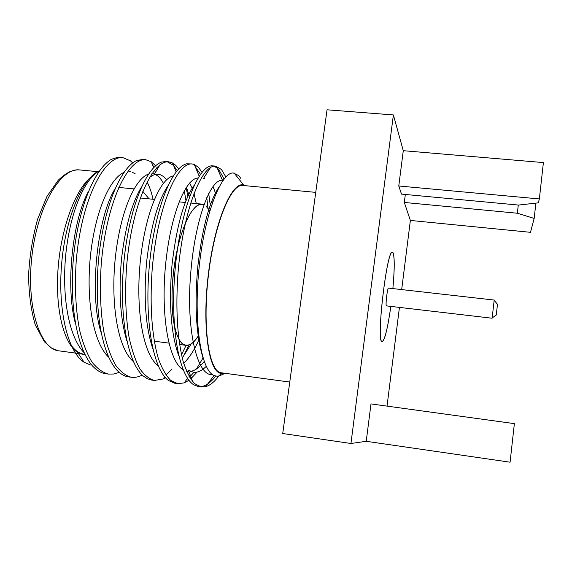 <?xml version="1.0" encoding="UTF-8"?>
<svg xmlns="http://www.w3.org/2000/svg" width="572" height="572" viewBox="0 0 572 572"><rect width="100%" height="100%" fill="white"/><g stroke="black" fill="none" stroke-linecap="round" stroke-linejoin="round"><path stroke-width="0.86" d="M132.654 162.856L130.38 160.803L122.758 157.6C104.075 155.806 81.217 199.964 76.169 261.776C74.553 287.666 75.74 310.625 79.715 330.637C82.926 343.35 87.016 353.825 91.985 362.062C97.297 368.683 102.817 372.687 108.551 374.088L113.778 374.017L119.183 372.358M122.758 157.6L117.632 157.35L111.519 159.266C95.238 168.447 79.143 204.912 73.788 254.347C68.897 302.924 76.441 347.554 92.299 365.722C96.682 370.477 101.18 373.137 105.791 373.709L105.813 373.709M225.861 176.941L221.464 169.484L215.537 166.087C201.63 164.707 183.061 210.289 177.971 273.502C175.54 309.223 177.284 338.61 183.204 361.654C186.515 371.686 190.326 379.022 194.637 383.669L201.265 386.965L205.784 386.622C209.96 385.414 214.214 382.01 218.547 376.405M224.031 179.05L218.661 169.226L214.1 166.109M215.537 166.087L211.597 165.809C198.127 166.802 181.117 207.979 175.389 266.502C169.741 323.831 178.285 375.325 193.744 384.799L198.412 386.572M201.98 172.201L198.463 167.367L194.33 164.493L191.999 163.935C176.855 162.448 157.171 207.665 152.095 270.52C149.714 306.049 151.766 335.306 158.258 358.315C161.862 368.332 165.987 375.675 170.628 380.344L177.756 383.698L184.227 382.875L188.939 380.287M200.443 174.245L195.224 166.659M191.999 163.935L186.608 163.821C172.179 167.095 155.219 207.164 149.571 263.37C144.101 318.461 152.524 368.411 168.311 380.409L174.91 383.304M178.664 168.797L175.69 165.265L172.608 163.013L168.69 161.804C152.338 160.21 131.574 205.069 126.505 267.574C124.825 293.751 125.661 316.909 129.022 337.058C131.767 349.842 135.335 360.346 139.711 368.59C144.401 375.182 149.313 379.143 154.44 380.466L163.091 378.993L165.437 377.742M172.937 165.015L167.274 161.776M168.69 161.804L165.873 161.547L161.604 162.062C146.382 167.467 129.594 206.378 124.031 260.303C118.754 313.191 126.955 361.475 142.921 375.768L147.254 378.714L151.651 380.073M155.555 165.708L151.294 161.783L145.61 159.695C128.085 158.001 106.256 202.502 101.201 264.657C99.549 290.69 100.565 313.749 104.233 333.833C107.214 346.575 111.047 357.071 115.723 365.308C120.728 371.914 125.947 375.897 131.381 377.263L131.403 377.263C134.856 377.742 138.445 377.012 142.185 375.082M145.61 159.695L142.821 159.438L136.572 160.539C120.728 167.918 104.24 205.62 98.777 257.3C93.686 308.015 101.594 354.518 117.589 370.87C121.192 374.403 124.86 376.405 128.6 376.877L128.621 376.877M199.843 386.665C204.933 386.622 210.224 383.118 215.708 376.169M190.64 378.971L197.154 372.043M186.586 379.615L187.766 378.693M189.504 377.17L193.958 372.3M196.432 369.004L203.031 357.979M183.069 357.007L189.017 345.009M210.289 205.269L208.701 193.529M165.937 375.075L171.9 369.162M181.467 354.804L186.114 345.352M207.929 207.8L206.771 197.669M187.888 196.41L186.143 187.559M185.986 200.886L184.277 190.719M177.17 170.449L173.724 165.801M157.679 168.654L156.885 167.467M154.097 167.074L152.61 165.172M83.412 354.747L77.735 352.481C64.214 344.187 55.284 310.532 57.936 270.513C60.532 230.523 74.417 191.742 89.754 178.099M90.483 364.993L84.063 362.24C68.018 352.123 57.629 310.667 61.619 264.135C65.401 217.639 82.84 177.406 99.099 170.992M245.688 185.714L243.558 184.906C231.674 181.589 214.636 221.636 208.337 274.288C201.909 326.919 208.708 371.993 220.878 373.366L224.11 373.18M240.905 178.471L238.667 175.575L233.297 172.98C221.578 171.993 205.005 212.012 199.235 266.345C193.293 320.506 200.586 370.298 214.207 375.618L218.125 376.433L225.118 373.316M71.078 345.138C74.853 350.343 79 353.346 83.512 354.147L84.835 354.318M142.8 191.348L149.099 198.863M205.992 205.798L209.831 210.761M198.148 336.186C194.065 342.657 190.018 345.702 186.007 345.338L185.178 345.173C174.839 343 168.926 309.173 173.645 270.863C178.242 232.525 191.892 202.517 202.252 204.168L204.011 204.612M203.954 204.769L202.245 204.347C196.661 203.932 190.991 210.31 185.242 223.473M177.506 248.598C171.55 274.682 170.342 306.821 174.388 325.668M178.729 338.746C180.659 342.263 182.818 344.344 185.206 345.002L186.036 345.166C190.033 345.531 194.065 342.499 198.134 336.057M209.788 210.904L205.963 205.963M315.744 192.371L242.936 185.457C231.067 183.326 214.407 223.688 208.38 275.525C202.231 327.348 208.994 371.328 220.971 372.744L289.768 382.06M496.253 315.043L497.504 304.168M492.113 318.232L494.201 300.064L388.517 288.095C387.451 287.473 385.321 305.076 386.372 305.87L492.113 318.232M392.885 288.588C394.601 269.369 394.673 257.45 393.121 252.824L392.449 252.18C387.072 248.412 376.161 340.125 381.824 341.648L382.132 341.791C384.784 340.183 387.687 328.399 390.833 306.442C387.68 328.292 384.799 340.018 382.153 341.613L381.846 341.47C376.204 339.94 387.072 248.613 392.428 252.359L393.1 252.996C394.644 257.593 394.573 269.455 392.871 288.588M514.371 423.63L370.992 403.911L366.23 441.298L510.081 462.205L514.371 423.63M518.525 205.076L401.515 194.108L398.777 185.986L539.36 198.934L538.316 202.853L518.525 205.076M517.36 213.234L534.169 218.433L530.48 232.318L410.367 220.434L404.318 202.452L517.36 213.234L518.289 205.055M398.777 185.986L403.281 150.693L543.4 162.577L539.36 198.934M534.169 218.433L535.878 203.124M404.318 202.452L405.326 194.466M403.281 150.693L393.386 114.943L350.943 443.493L366.23 441.298M387.037 406.12L399.435 307.443M401.68 289.582L410.367 220.434M393.386 114.943L327.048 109.795L282.718 433.519L350.943 443.493M99.414 170.914C84.627 178.779 70.134 211.325 65.723 255.019C61.676 297.819 69.105 337.33 84.041 352.667M135.228 173.852L132.225 172.193M123.91 172.415C109.559 178.779 94.788 212.226 90.262 257.622C86.029 302.095 93.658 343.107 108.587 357.114M163.363 183.197C161.297 179.343 158.995 176.648 156.456 175.118M154.562 173.895L151.93 173.652M148.505 174.081C134.727 178.7 119.72 213.049 115.072 260.217C110.646 306.449 118.44 348.991 133.283 361.461M189.547 196.904L186.422 187.13M173.209 175.94C160.139 178.535 144.93 213.728 140.161 262.777C135.514 310.889 143.443 354.99 158.122 365.694M182.239 358.058L191.162 343.965M212.334 203.01L211.94 200.865M198.012 178.028C185.807 178.242 170.442 214.221 165.537 265.272C160.653 315.422 168.676 361.139 183.112 369.805M186.558 371.264L188.975 371.535M190.533 371.414L193 370.763C196.704 369.376 200.443 366.28 204.204 361.483M223.016 180.416L222.451 180.309M223.051 180.359L222.193 180.273C210.489 179.136 194.752 219.584 190.59 274.91C186.2 328.285 196.546 373.759 211.075 374.646L212.956 374.896M88.56 191.284C72.551 219.534 65.258 286.887 75.39 323.33M153.017 199.256C151.494 192.263 149.506 186.515 147.054 182.01M115.129 188.681C97.397 216.545 88.774 294.222 101.029 332.368M166.445 179.765C163.957 176.426 161.147 174.582 158.001 174.217L154.082 174.71L149.707 177.17M141.591 186.872C132.046 202.417 125.34 226.526 121.486 259.188C118.526 291.813 120.306 318.99 126.812 340.726M196.26 203.575L194.001 193.458M192.213 188.209L189.597 182.911M167.989 185.714C157.972 200.772 150.858 226.104 146.639 261.726C143.443 297.426 145.467 326.355 152.717 348.512M183.691 363.291C189.16 357.986 194.187 350.293 198.756 340.204M215.48 192.993L212.948 186.408M204.511 178.607L203.425 178.6L210.646 167.289M194.316 185.121C184.062 199.328 176.648 225.711 172.072 264.285C168.647 303.103 170.871 333.612 178.736 355.813M192.571 381.538L188.517 370.263L193.386 372.236C197.454 372.787 201.744 370.82 206.263 366.337M218.976 187.13C209.516 201.058 202.495 227.213 197.912 265.58C194.358 304.411 196.053 335.171 202.996 357.872M58.23 350.729L51.694 348.205L44.401 341.777L35.292 324.925C31.002 310.303 28.772 293.622 28.6 274.889C29.672 255.477 32.69 236.858 37.652 219.04L46.997 196.382L58.172 180.316C62.284 176.355 66.195 173.48 69.906 171.7C73.952 170.191 77.213 169.605 79.68 169.941C60.968 167.224 37.852 205.398 32.018 255.255C25.99 305.09 39.447 348.362 58.23 350.729M108.551 374.088L105.791 373.709M201.265 386.965L198.391 386.565M177.735 383.698L174.896 383.304M154.44 380.466L151.63 380.073M131.381 377.263L128.6 376.877M77.735 352.481L84.063 362.24M243.558 184.906L234.12 173.044M221.85 373.48L218.125 376.433M84.105 354.24L79.958 353.682M78.378 353.467L58.859 350.829M97.719 171.65L79.68 169.941M134.012 188.917L118.783 187.423M186.007 345.338L179.536 344.494M168.854 343.1L154.218 341.191M202.252 204.168L190.683 203.017M185.357 202.481L179.136 201.866M154.433 199.399L140.262 197.983M186.036 345.166L184.577 344.973M202.245 204.347L200.779 204.197M200.851 253.289L199.385 253.131M497.497 304.297L494.172 300.329M496.274 314.907L492.134 318.018M381.738 341.563L382.153 341.613M392.013 252.316L392.428 252.359M155.42 172.451L154.526 170.134M153.561 167.625L151.294 161.783M176.112 171.757L172.608 163.013M164.636 376.819L163.091 378.993M199.156 176.162L194.33 164.493M190.126 374.731L188.996 376.283M187.516 378.328L184.227 382.875M222.451 180.302L216.466 166.237M214 375.511L205.784 386.622M130.266 171.6L129.394 171.521M189.017 371.643L187.523 371.442M154.082 174.71L160.038 164.686"/></g></svg>
